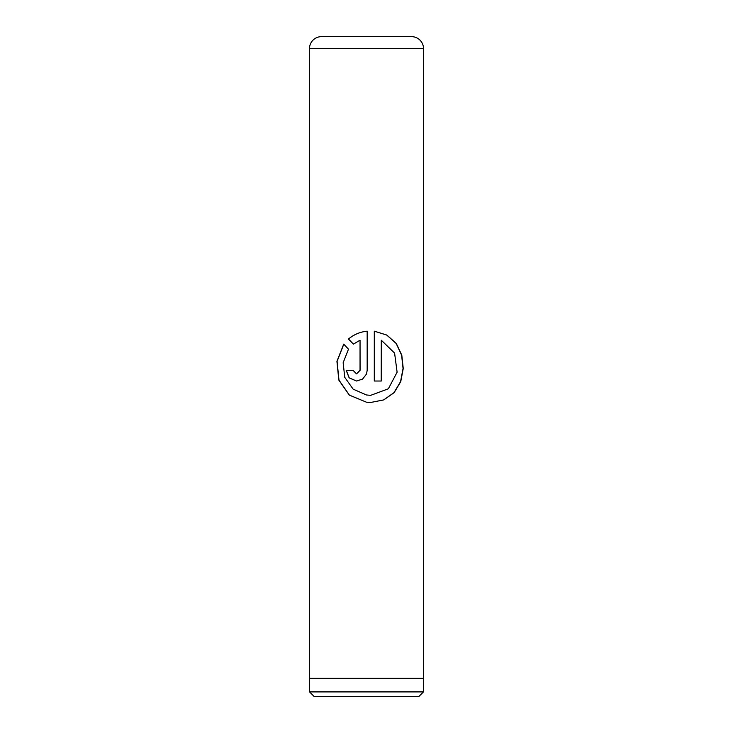 <?xml version="1.0" encoding="UTF-8"?>
<svg xmlns="http://www.w3.org/2000/svg" width="733" height="733" viewBox="0 0 733 733"><rect width="100%" height="100%" fill="white"/><g stroke="black" fill="none" stroke-linecap="round" stroke-linejoin="round"><path stroke-width="1.1" d="M419.019 696.35L313.981 696.35L309.546 691.915L423.454 691.915L419.019 696.35M309.546 678.355L309.546 691.915M423.454 678.355L423.454 691.915M321.475 36.65L411.525 36.65A11.994 11.994 0 0 1 423.518 48.644L309.482 48.644A11.994 11.994 0 0 1 321.475 36.65M374.297 331.169L374.297 381.023L381.297 381.023L381.297 340.222L394.592 353.095L397.112 372.19L388.353 388.792L370.742 395.316L366.5 394.995L353.132 389.141L344.767 377.348L343.145 362.753L348.477 349.201L343.731 344.107L336.933 361.351L338.82 380.088L349.293 395.105L366.5 402.215L370.742 402.463L383.735 399.916L394.162 392.622L400.74 381.636L403.251 368.516L401.794 355.148L396.287 343.429L386.804 335.036L374.297 331.169L386.731 335.054L396.15 343.447L401.611 355.166L403.058 368.534L400.557 381.636L394.015 392.622L383.652 399.916L370.733 402.463M366.5 374.041L367.169 370.302L367.169 331.169C360.004 331.93 353.764 334.56 348.45 339.058L353.333 344.144L360.04 340.222L360.04 370.302L356.504 373.876L353.004 370.302L346.187 370.302L349.155 377.88L356.504 381.023L362.569 379.108L366.5 374.041L367.178 370.302L367.178 331.169L366.5 331.252M423.518 48.644L423.518 678.355L309.482 678.355L309.482 48.644M356.559 373.876L360.077 370.302L360.04 340.222M356.531 381.023L349.238 377.871L346.297 370.302L353.004 370.302M367.169 331.169C360.04 331.93 353.828 334.56 348.541 339.058L348.45 339.058M348.541 339.058L353.407 344.144M343.795 344.18L337.079 361.406L338.985 380.125L349.403 395.114L366.5 402.215M374.297 381.023L381.215 381.023L381.297 340.222M370.614 395.316L366.5 394.995"/></g></svg>
